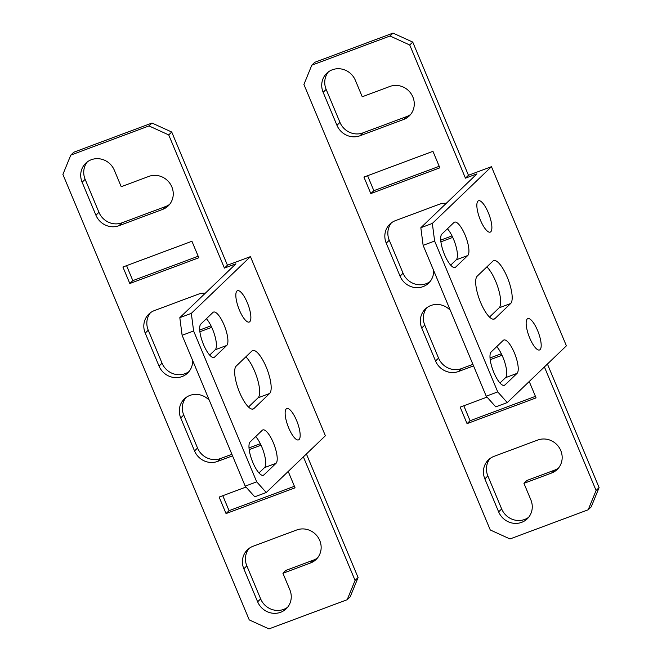 <?xml version="1.0" encoding="UTF-8"?>
<svg xmlns="http://www.w3.org/2000/svg" width="662" height="662" viewBox="0 0 662 662"><rect width="100%" height="100%" fill="white"/><g stroke="black" fill="none" stroke-linecap="round" stroke-linejoin="round"><path stroke-width="0.99" d="M296.576 420.469A16.732 5.031 69.5 0 0 286.803 408.553A16.732 5.031 69.5 0 0 288.731 427.991A16.732 5.031 69.5 0 0 298.504 439.907A16.732 5.031 69.5 0 0 296.576 420.469M247.274 302.608A16.732 5.031 69.5 0 0 237.501 290.692A16.732 5.031 69.5 0 0 239.429 310.139A16.732 5.031 69.5 0 0 249.202 322.055A16.732 5.031 69.5 0 0 247.274 302.608M258.966 472.941L264.527 467.604A18.023 5.42 69.5 0 0 261.846 447.049A18.023 5.42 69.5 0 0 255.714 436.556M276.021 463.317A18.023 5.42 69.5 0 0 273.348 442.762A18.023 5.42 69.5 0 0 262.822 429.928A18.023 5.42 69.5 0 0 262.218 430.317L250.153 441.893A18.023 5.42 69.5 0 0 252.396 461.373A18.023 5.42 69.5 0 0 263.36 475.283A18.023 5.42 69.5 0 0 263.956 474.894L276.021 463.317L264.527 467.604M209.664 355.089L215.224 349.751A18.023 5.42 69.5 0 0 212.543 329.196A18.023 5.42 69.5 0 0 206.412 318.703M226.727 345.456A18.023 5.42 69.5 0 0 224.046 324.901A18.023 5.42 69.5 0 0 213.52 312.075A18.023 5.42 69.5 0 0 212.924 312.456L200.851 324.041A18.023 5.42 69.5 0 0 203.093 343.52A18.023 5.42 69.5 0 0 214.058 357.422A18.023 5.42 69.5 0 0 214.653 357.041L226.727 345.456L215.224 349.751M248.49 407.014L258.139 397.754A23.17 6.968 69.5 0 0 254.688 371.332A23.17 6.968 69.5 0 0 245.842 356.835M269.641 393.468A23.17 6.968 69.5 0 0 266.19 367.038A23.17 6.968 69.5 0 0 252.661 350.546A23.17 6.968 69.5 0 0 251.891 351.034L236.202 366.094A23.17 6.968 69.5 0 0 239.081 391.143A23.17 6.968 69.5 0 0 253.174 409.017A23.17 6.968 69.5 0 0 253.951 408.52L269.641 393.468L258.139 397.754M168.719 134.924L171.731 132.028L227.438 265.205L224.426 268.102L168.719 134.924L149 125.929L70.784 155.115L62.898 174.412L249.251 619.905L268.971 628.9L347.186 599.714L355.072 580.417L303.386 456.871M171.731 132.028L152.012 123.041L73.796 152.227L70.784 155.115M152.012 123.041L149 125.929M347.186 599.714L350.198 596.818L358.084 577.529L355.072 580.417M358.084 577.529L306.407 453.975M222.796 495.706L229.06 510.675L294.416 486.289M126.566 265.652L132.83 280.622L198.186 256.235M87.351 161.867A18.023 17.047 -133.8 0 0 85.141 179.328L98.944 212.328A18.023 17.047 -133.8 0 0 121.949 222.821L165.657 206.511A18.023 17.047 -133.8 0 0 169.629 204.359M199.717 330.057L211.013 325.836M150.456 312.721A18.023 17.047 -133.8 0 0 148.247 330.189L162.049 363.19A18.023 17.047 -133.8 0 0 189.026 371.531M185.948 397.581A18.023 17.047 -133.8 0 0 183.738 415.041L197.541 448.042A18.023 17.047 -133.8 0 0 220.545 458.534L231.899 454.298M249.02 447.909L260.307 443.697M249.053 548.434A18.023 17.047 -133.8 0 0 246.843 565.894L260.646 598.895A18.023 17.047 -133.8 0 0 287.622 607.244M282.931 573.275L310.536 562.973A18.023 17.047 -133.8 0 0 316.113 559.473A18.023 17.047 -133.8 0 0 318.108 537.395A18.023 17.047 -133.8 0 0 296.733 529.972L253.025 546.282A18.023 17.047 -133.8 0 0 247.447 549.783A18.023 17.047 -133.8 0 0 243.823 568.79L257.634 601.791A18.023 17.047 -133.8 0 0 286.216 608.783A18.023 17.047 -133.8 0 0 289.84 589.776L282.931 573.275L285.951 570.379L313.556 560.077A18.023 17.047 -133.8 0 0 317.528 557.934M227.438 265.205L250.443 256.624L325.381 435.762L266.256 492.511L254.754 496.806L245.213 486.14L182.108 335.278L179.816 317.661L235.929 263.807L224.426 268.102M246.024 487.042L219.147 497.071L226.048 513.571L295.062 487.82L288.21 471.443M122.909 267.018L129.81 283.518L198.823 257.766L191.922 241.266L122.909 267.018M95.924 215.224A18.023 17.047 -133.8 0 0 118.928 225.717L162.637 209.407A18.023 17.047 -133.8 0 0 168.214 205.907A18.023 17.047 -133.8 0 0 170.208 183.829A18.023 17.047 -133.8 0 0 148.834 176.406L121.229 186.709L114.327 170.208A18.023 17.047 -133.8 0 0 85.746 163.216A18.023 17.047 -133.8 0 0 82.121 182.224L95.924 215.224L98.944 212.328M205.261 293.241A18.023 17.047 -133.8 0 0 198.137 294.259L154.428 310.569A18.023 17.047 -133.8 0 0 148.851 314.069A18.023 17.047 -133.8 0 0 145.226 333.085L159.029 366.078A18.023 17.047 -133.8 0 0 187.611 373.078A18.023 17.047 -133.8 0 0 192.642 360.459M199.891 331.761L211.732 327.342M209.324 400.345A18.023 17.047 -133.8 0 0 184.342 398.929A18.023 17.047 -133.8 0 0 180.726 417.937L194.529 450.938A18.023 17.047 -133.8 0 0 217.533 461.431L232.536 455.828M249.193 449.614L261.027 445.195M132.83 280.622L129.81 283.518M229.06 510.675L226.048 513.571M266.256 492.511L256.715 481.845L193.61 330.992L191.318 313.374L250.443 256.624M191.318 313.374L179.816 317.661M193.61 330.992L182.108 335.278M256.715 481.845L245.213 486.14M537.594 330.528A16.732 5.031 69.5 0 0 527.821 318.612A16.732 5.031 69.5 0 0 529.749 338.059A16.732 5.031 69.5 0 0 539.522 349.975A16.732 5.031 69.5 0 0 537.594 330.528M488.291 212.676A16.732 5.031 69.5 0 0 478.518 200.76A16.732 5.031 69.5 0 0 480.447 220.198A16.732 5.031 69.5 0 0 490.219 232.114A16.732 5.031 69.5 0 0 488.291 212.676M499.976 383.008L505.536 377.671A18.023 5.42 69.5 0 0 502.863 357.116A18.023 5.42 69.5 0 0 496.732 346.623M517.039 373.376A18.023 5.42 69.5 0 0 514.366 352.821A18.023 5.42 69.5 0 0 503.84 339.995A18.023 5.42 69.5 0 0 503.236 340.376L491.171 351.961A18.023 5.42 69.5 0 0 493.413 371.44A18.023 5.42 69.5 0 0 504.37 385.342A18.023 5.42 69.5 0 0 504.974 384.961L517.039 373.376L505.536 377.671M450.681 265.148L456.242 259.81A18.023 5.42 69.5 0 0 453.561 239.263A18.023 5.42 69.5 0 0 447.429 228.762M467.744 255.524A18.023 5.42 69.5 0 0 465.063 234.969A18.023 5.42 69.5 0 0 454.537 222.134A18.023 5.42 69.5 0 0 453.933 222.523L441.868 234.1A18.023 5.42 69.5 0 0 444.111 253.579A18.023 5.42 69.5 0 0 455.075 267.489A18.023 5.42 69.5 0 0 455.671 267.1L467.744 255.524L456.242 259.81M489.508 317.073L499.148 307.822A23.17 6.968 69.5 0 0 495.706 281.391A23.17 6.968 69.5 0 0 486.86 266.902M510.65 303.527A23.17 6.968 69.5 0 0 507.208 277.105A23.17 6.968 69.5 0 0 493.678 260.605A23.17 6.968 69.5 0 0 492.909 261.101L477.219 276.153A23.17 6.968 69.5 0 0 480.099 301.202A23.17 6.968 69.5 0 0 494.191 319.076A23.17 6.968 69.5 0 0 494.969 318.587L510.65 303.527L499.148 307.822M409.728 44.991L412.749 42.095L468.456 175.273L465.444 178.161L409.728 44.991L390.017 35.996L311.802 65.182L303.916 84.471L490.269 529.972L509.988 538.959L588.204 509.773L596.09 490.484L544.404 366.938M412.749 42.095L393.029 33.1L314.814 62.286L311.802 65.182M393.029 33.1L390.017 35.996M588.204 509.773L591.216 506.885L599.102 487.588L596.09 490.484M599.102 487.588L547.424 364.042M463.814 405.765L470.078 420.734L535.434 396.348M367.584 175.711L373.848 190.681L439.204 166.294M328.369 71.926A18.023 17.047 -133.8 0 0 326.151 89.395L339.962 122.396A18.023 17.047 -133.8 0 0 362.966 132.88L406.675 116.57A18.023 17.047 -133.8 0 0 410.647 114.427M440.735 240.116L452.022 235.904M391.465 222.78A18.023 17.047 -133.8 0 0 389.256 240.248L403.067 273.249A18.023 17.047 -133.8 0 0 430.043 281.59M426.965 307.64A18.023 17.047 -133.8 0 0 424.756 325.108L438.558 358.109A18.023 17.047 -133.8 0 0 461.563 368.593L472.916 364.365M490.037 357.968L501.324 353.756M490.07 458.493A18.023 17.047 -133.8 0 0 487.861 475.961L501.664 508.962A18.023 17.047 -133.8 0 0 528.64 517.303M523.948 483.334L551.554 473.04A18.023 17.047 -133.8 0 0 557.131 469.54A18.023 17.047 -133.8 0 0 559.125 447.462A18.023 17.047 -133.8 0 0 537.751 440.04L494.042 456.35A18.023 17.047 -133.8 0 0 488.465 459.842A18.023 17.047 -133.8 0 0 484.841 478.858L498.643 511.858A18.023 17.047 -133.8 0 0 527.225 518.851A18.023 17.047 -133.8 0 0 530.85 499.835L523.948 483.334L526.969 480.447L554.574 470.144A18.023 17.047 -133.8 0 0 558.546 467.993M468.456 175.273L491.461 166.683L566.399 345.829L507.274 402.579L495.772 406.865L486.231 396.199L423.126 245.345L420.833 227.728L476.946 173.874L465.444 178.161M487.042 397.101L460.156 407.13L467.058 423.63L536.071 397.879L529.228 381.502M363.926 177.077L370.828 193.577L439.841 167.825L432.94 151.325L363.926 177.077M336.941 125.292A18.023 17.047 -133.8 0 0 359.946 135.776L403.655 119.466A18.023 17.047 -133.8 0 0 409.232 115.974A18.023 17.047 -133.8 0 0 411.226 93.896A18.023 17.047 -133.8 0 0 389.852 86.465L362.246 96.768L355.345 80.267A18.023 17.047 -133.8 0 0 326.763 73.275A18.023 17.047 -133.8 0 0 323.139 92.291L336.941 125.292L339.962 122.396M446.279 203.308A18.023 17.047 -133.8 0 0 439.154 204.326L395.446 220.636A18.023 17.047 -133.8 0 0 389.868 224.137A18.023 17.047 -133.8 0 0 386.244 243.144L400.047 276.145A18.023 17.047 -133.8 0 0 428.628 283.137A18.023 17.047 -133.8 0 0 433.66 270.518M440.909 241.82L452.742 237.401M450.342 310.404A18.023 17.047 -133.8 0 0 425.36 308.988A18.023 17.047 -133.8 0 0 421.735 328.004L435.546 360.997A18.023 17.047 -133.8 0 0 458.551 371.49L473.553 365.887M490.211 359.673L502.044 355.262M373.848 190.681L370.828 193.577M470.078 420.734L467.058 423.63M507.274 402.579L497.733 391.904L434.628 241.051L432.336 223.433L491.461 166.683M432.336 223.433L420.833 227.728M434.628 241.051L423.126 245.345M497.733 391.904L486.231 396.199M260.646 598.895L257.634 601.791M246.843 565.894L243.823 568.79M313.556 560.077L310.536 562.973M183.738 415.041L180.726 417.937M220.545 458.534L217.533 461.431M197.541 448.042L194.529 450.938M162.049 363.19L159.029 366.078M148.247 330.189L145.226 333.085M121.949 222.821L118.928 225.717M85.141 179.328L82.121 182.224M165.657 206.511L162.637 209.407M253.951 408.52L252.272 409.149M214.653 357.041L213.346 357.53M263.956 474.894L262.649 475.382M501.664 508.962L498.643 511.858M487.861 475.961L484.841 478.858M554.574 470.144L551.554 473.04M424.756 325.108L421.735 328.004M461.563 368.593L458.551 371.49M438.558 358.109L435.546 360.997M403.067 273.249L400.047 276.145M389.256 240.248L386.244 243.144M362.966 132.88L359.946 135.776M326.151 89.395L323.139 92.291M406.675 116.57L403.655 119.466M494.969 318.587L493.281 319.208M455.671 267.1L454.364 267.589M504.974 384.961L503.666 385.45"/></g></svg>
